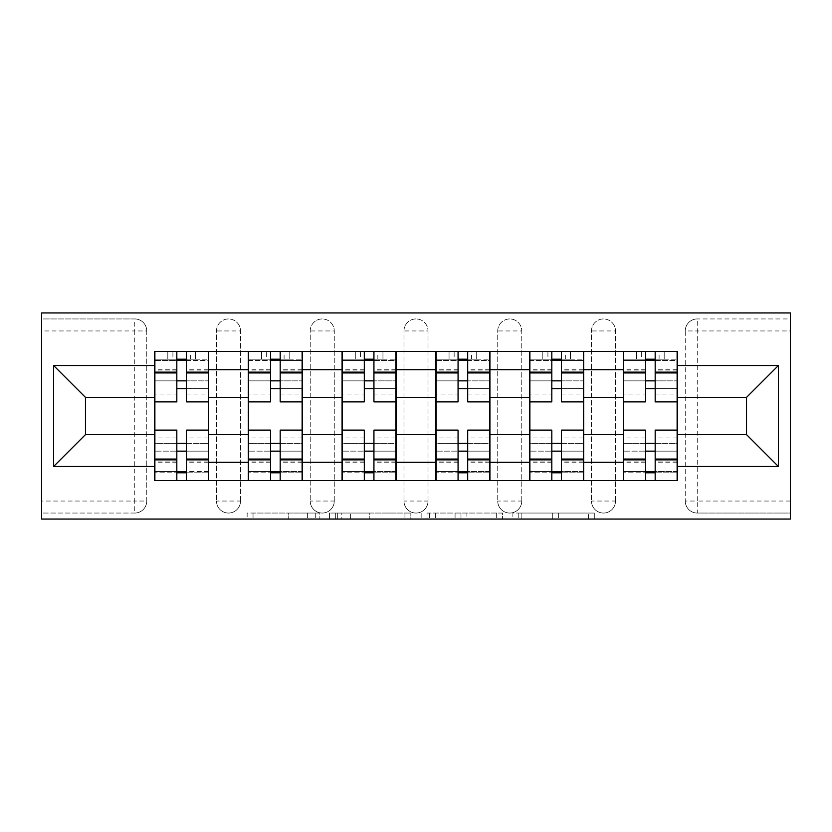 <?xml version="1.0" encoding="UTF-8"?>
<svg xmlns="http://www.w3.org/2000/svg" width="832" height="832" viewBox="0 0 832 832"><rect width="100%" height="100%" fill="white"/><g stroke="black" fill="none" stroke-linecap="round" stroke-linejoin="round"><path stroke-width="0.62" stroke-dasharray="4.16 3.12" d="M319.852 519.064L253.042 519.064L319.852 519.064L319.852 513.053L288.735 513.053L288.735 519.064L288.735 513.053L319.852 513.053L319.852 519.064L319.852 513.053L288.735 513.053L288.735 519.064L288.735 513.053L319.852 513.053L253.042 513.053L319.852 513.053M591.479 330.959A12.022 12.022 0 0 1 603.502 318.947A12.022 12.022 0 0 1 615.524 330.959A12.022 12.022 0 0 0 603.502 318.947A12.022 12.022 0 0 0 591.479 330.959L591.479 501.041A12.022 12.022 0 0 0 603.502 513.053A12.022 12.022 0 0 0 615.524 501.041L615.524 330.959A12.022 12.022 0 0 0 603.502 318.947A12.022 12.022 0 0 0 591.479 330.959L591.479 501.041A12.022 12.022 0 0 0 603.502 513.053A12.022 12.022 0 0 0 615.524 501.041L615.524 330.959L591.479 330.959M497.734 330.959A12.022 12.022 0 0 1 509.746 318.947A12.022 12.022 0 0 1 521.768 330.959A12.022 12.022 0 0 0 509.746 318.947A12.022 12.022 0 0 0 497.734 330.959L497.734 501.041A12.022 12.022 0 0 0 509.746 513.053A12.022 12.022 0 0 0 521.768 501.041L521.768 330.959A12.022 12.022 0 0 0 509.746 318.947A12.022 12.022 0 0 0 497.734 330.959L497.734 501.041A12.022 12.022 0 0 0 509.746 513.053A12.022 12.022 0 0 0 521.768 501.041L521.768 330.959L497.734 330.959M403.978 330.959A12.022 12.022 0 0 1 416 318.947A12.022 12.022 0 0 1 428.022 330.959A12.022 12.022 0 0 0 416 318.947A12.022 12.022 0 0 0 403.978 330.959L403.978 501.041A12.022 12.022 0 0 0 416 513.053A12.022 12.022 0 0 0 428.022 501.041L428.022 330.959A12.022 12.022 0 0 0 416 318.947A12.022 12.022 0 0 0 403.978 330.959L403.978 501.041A12.022 12.022 0 0 0 416 513.053A12.022 12.022 0 0 0 428.022 501.041L428.022 330.959L403.978 330.959M310.232 330.959A12.022 12.022 0 0 1 322.254 318.947A12.022 12.022 0 0 1 334.266 330.959A12.022 12.022 0 0 0 322.254 318.947A12.022 12.022 0 0 0 310.232 330.959L310.232 501.041A12.022 12.022 0 0 0 322.254 513.053A12.022 12.022 0 0 0 334.266 501.041L334.266 330.959A12.022 12.022 0 0 0 322.254 318.947A12.022 12.022 0 0 0 310.232 330.959L310.232 501.041A12.022 12.022 0 0 0 322.254 513.053A12.022 12.022 0 0 0 334.266 501.041L334.266 330.959L310.232 330.959M216.476 330.959A12.022 12.022 0 0 1 228.498 318.947A12.022 12.022 0 0 1 240.521 330.959A12.022 12.022 0 0 0 228.498 318.947A12.022 12.022 0 0 0 216.476 330.959L216.476 501.041A12.022 12.022 0 0 0 228.498 513.053A12.022 12.022 0 0 0 240.521 501.041L240.521 330.959A12.022 12.022 0 0 0 228.498 318.947A12.022 12.022 0 0 0 216.476 330.959L216.476 501.041A12.022 12.022 0 0 0 228.498 513.053A12.022 12.022 0 0 0 240.521 501.041L240.521 330.959L216.476 330.959M588.39 519.064L518.783 519.064L588.39 519.064L588.39 513.053L558.605 513.053L594.298 513.053L594.298 519.064L594.298 513.053L518.783 513.053L594.298 513.053L594.298 519.064L594.298 513.053L588.39 513.053L588.39 519.064M552.708 519.064L521.144 519.064L552.708 519.064L552.708 513.053L558.605 513.053L552.708 513.053L552.708 519.064L552.708 513.053L521.144 513.053L521.144 519.064L521.144 513.053L552.708 513.053L552.708 519.064M512.886 519.064L518.783 519.064L512.886 519.064L512.886 513.053L518.783 513.053L512.886 513.053L512.886 519.064M247.146 519.064L253.042 519.064L247.146 519.064L247.146 513.053L253.042 513.053L247.146 513.053L247.146 519.064M790.4 501.041L697.247 501.041L697.247 513.053L790.4 513.053L790.4 519.064L41.6 519.064L41.6 513.053L134.753 513.053A12.022 12.022 0 0 0 146.765 501.041L146.765 330.959A12.022 12.022 0 0 0 134.753 318.947A12.022 12.022 0 0 1 146.765 330.959A12.022 12.022 0 0 0 134.753 318.947L41.6 318.947L41.6 312.936L790.4 312.936L790.4 318.947L697.247 318.947A12.022 12.022 0 0 0 685.235 330.959L685.235 501.041A12.022 12.022 0 0 0 697.247 513.053A12.022 12.022 0 0 1 685.235 501.041A12.022 12.022 0 0 0 697.247 513.053L790.4 513.053L790.4 318.947L697.247 318.947A12.022 12.022 0 0 0 685.235 330.959L685.235 501.041L697.247 501.041L697.247 330.959L790.4 330.959M410.842 519.064L404.945 519.064L410.842 519.064L410.842 513.053L410.842 519.064M335.338 519.064L404.945 519.064L329.43 519.064L335.338 519.064L335.338 513.053L410.842 513.053L329.43 513.053L329.43 519.064L329.43 513.053L335.338 513.053L335.338 519.064M427.055 519.064L502.57 519.064L421.158 519.064L427.055 519.064L427.055 513.053L502.57 513.053L502.57 519.064L502.57 513.053L466.877 513.053L466.877 519.064M41.6 501.041L41.6 513.053L134.753 513.053A12.022 12.022 0 0 0 146.765 501.041L146.765 330.959L134.753 330.959L134.753 501.041L41.6 501.041L41.6 330.959L134.753 330.959L134.753 318.947L41.6 318.947L41.6 330.959M623.334 351.395L677.414 351.395L677.414 360.412L623.334 360.412L623.334 351.395L583.669 351.395L583.669 360.412L529.578 360.412L529.578 351.395L489.923 351.395L489.923 360.412L435.833 360.412L435.833 351.395L396.167 351.395L396.167 360.412L342.077 360.412L342.077 351.395L302.422 351.395L302.422 360.412L248.331 360.412L248.331 351.395L208.666 351.395L208.666 360.412L154.586 360.412L154.586 471.588L208.666 471.588L208.666 360.412M208.666 471.588L208.666 480.605L248.331 480.605L248.331 471.588L302.422 471.588L302.422 360.412M248.331 360.412L248.331 471.588M302.422 471.588L302.422 480.605L342.077 480.605L342.077 471.588L396.167 471.588L396.167 360.412M342.077 360.412L342.077 471.588M396.167 471.588L396.167 480.605L435.833 480.605L435.833 471.588L489.923 471.588L489.923 360.412M435.833 360.412L435.833 471.588M489.923 471.588L489.923 480.605L529.578 480.605L529.578 471.588L583.669 471.588L583.669 360.412M529.578 360.412L529.578 471.588M583.669 471.588L583.669 480.605L623.334 480.605L623.334 471.588L677.414 471.588L677.414 360.412M623.334 360.412L623.334 471.588M583.669 434.626L623.334 434.626M489.923 434.626L529.578 434.626M396.167 434.626L435.833 434.626M302.422 434.626L342.077 434.626M208.666 434.626L248.331 434.626M623.334 397.374L583.669 397.374M529.578 397.374L489.923 397.374M435.833 397.374L396.167 397.374M342.077 397.374L302.422 397.374M248.331 397.374L208.666 397.374M154.586 397.374L85.467 397.374L85.467 434.626L154.586 434.626M677.414 434.626L746.533 434.626L746.533 397.374L677.414 397.374M208.666 480.605L154.586 480.605L154.586 471.588M154.586 360.412L154.586 351.395L208.666 351.395M248.331 351.395L302.422 351.395M342.077 351.395L396.167 351.395M435.833 351.395L489.923 351.395M529.578 351.395L583.669 351.395M677.414 471.588L677.414 480.605L623.334 480.605M583.669 480.605L529.578 480.605M489.923 480.605L435.833 480.605M396.167 480.605L342.077 480.605M302.422 480.605L248.331 480.605M208.364 471.588L186.43 471.588M176.821 471.588L154.877 471.588M154.877 360.412L176.821 360.412M186.43 360.412L208.364 360.412M615.524 501.041A12.022 12.022 0 0 1 603.502 513.053A12.022 12.022 0 0 1 591.479 501.041L615.524 501.041M521.768 501.041A12.022 12.022 0 0 1 509.746 513.053A12.022 12.022 0 0 1 497.734 501.041L521.768 501.041M428.022 501.041A12.022 12.022 0 0 1 416 513.053A12.022 12.022 0 0 1 403.978 501.041L428.022 501.041M334.266 501.041A12.022 12.022 0 0 1 322.254 513.053A12.022 12.022 0 0 1 310.232 501.041L334.266 501.041M240.521 501.041A12.022 12.022 0 0 1 228.498 513.053A12.022 12.022 0 0 1 216.476 501.041L240.521 501.041M302.12 471.588L280.186 471.588M270.566 471.588L248.633 471.588M248.633 360.412L270.566 360.412M280.186 360.412L302.12 360.412M395.866 471.588L373.932 471.588M364.312 471.588L342.378 471.588M342.378 360.412L364.312 360.412M373.932 360.412L395.866 360.412M489.622 471.588L467.688 471.588M458.068 471.588L436.134 471.588M436.134 360.412L458.068 360.412M467.688 360.412L489.622 360.412M583.367 471.588L561.434 471.588M551.814 471.588L529.88 471.588M529.88 360.412L551.814 360.412M561.434 360.412L583.367 360.412M677.123 471.588L655.179 471.588M645.57 471.588L623.636 471.588M623.636 360.412L645.57 360.412M655.179 360.412L677.123 360.412M341.817 519.064L350.376 519.064L341.817 519.064L341.817 513.053L337.688 513.053L337.688 519.064L337.688 513.053L350.376 513.053L341.817 513.053L341.817 519.064M350.376 519.064L369.252 519.064L350.376 519.064L350.376 513.053L369.252 513.053L369.252 519.064L369.252 513.053L350.376 513.053L350.376 519.064M427.055 513.053L460.98 513.053L460.98 519.064L460.98 513.053L455.083 513.053L460.98 513.053L460.98 519.064L460.98 513.053L466.877 513.053M429.416 513.053L429.416 519.064L429.416 513.053M421.158 513.053L421.158 519.064L421.158 513.053M186.43 394.066L208.364 394.066L208.364 359.206L186.43 359.206L186.43 394.066L186.43 380.848L208.364 380.848L154.877 380.848L154.877 480.605L186.43 480.605L186.43 472.794L208.364 472.794L154.877 472.794L176.821 472.794L176.821 437.934L176.821 451.152L154.877 451.152L208.364 451.152L208.364 437.934L208.364 480.605L186.43 480.605M176.821 401.877L176.821 388.658L208.364 388.658L208.364 401.877L208.364 388.658L186.43 388.658L186.43 401.877M176.821 394.066L176.821 359.206L154.877 359.206L154.877 394.066L154.877 380.848L176.821 380.848L176.821 394.066L154.877 394.066M154.877 388.658L154.877 401.877L154.877 388.658M208.364 351.395L154.877 351.395L208.364 351.395L208.364 359.206L172.91 359.206L172.91 351.395M186.43 430.123L186.43 443.342L208.364 443.342L208.364 430.123L208.364 443.342L154.877 443.342L154.877 430.123L154.877 443.342L176.821 443.342L176.821 430.123M195.447 351.395L167.804 351.395L195.447 351.395L195.447 359.206L167.804 359.206L167.804 351.395L167.804 359.206L195.447 359.206L195.447 351.395M208.364 480.605L154.877 480.605M208.364 394.066L208.364 451.152L186.43 451.152L186.43 437.934L186.43 472.794M176.821 359.206L176.821 351.395L154.877 351.395L154.877 359.206L172.91 359.206M186.43 359.206L186.43 351.395M186.43 388.658L186.43 380.848M176.821 380.848L176.821 388.658M176.821 472.794L176.821 480.605M176.821 443.342L176.821 451.152M186.43 451.152L186.43 443.342M280.186 394.066L302.12 394.066L302.12 359.206L280.186 359.206L280.186 394.066L280.186 380.848L302.12 380.848L248.633 380.848L248.633 480.605L280.186 480.605L280.186 472.794L302.12 472.794L248.633 472.794L270.566 472.794L270.566 437.934L270.566 451.152L248.633 451.152L302.12 451.152L302.12 437.934L302.12 480.605L280.186 480.605M270.566 401.877L270.566 388.658L302.12 388.658L302.12 401.877L302.12 388.658L280.186 388.658L280.186 401.877M270.566 394.066L270.566 359.206L248.633 359.206L248.633 394.066L248.633 380.848L270.566 380.848L270.566 394.066L248.633 394.066M248.633 388.658L248.633 401.877L248.633 388.658M302.12 351.395L248.633 351.395L302.12 351.395L302.12 359.206L266.656 359.206L266.656 351.395M280.186 430.123L280.186 443.342L302.12 443.342L302.12 430.123L302.12 443.342L248.633 443.342L248.633 430.123L248.633 443.342L270.566 443.342L270.566 430.123M289.193 351.395L261.55 351.395L289.193 351.395L289.193 359.206L261.55 359.206L261.55 351.395L261.55 359.206L289.193 359.206L289.193 351.395M302.12 480.605L248.633 480.605M302.12 394.066L302.12 451.152L280.186 451.152L280.186 437.934L280.186 472.794M270.566 359.206L270.566 351.395L248.633 351.395L248.633 359.206L266.656 359.206M280.186 359.206L280.186 351.395M280.186 388.658L280.186 380.848M270.566 380.848L270.566 388.658M270.566 472.794L270.566 480.605M270.566 443.342L270.566 451.152M280.186 451.152L280.186 443.342M373.932 394.066L395.866 394.066L395.866 359.206L373.932 359.206L373.932 394.066L373.932 380.848L395.866 380.848L342.378 380.848L342.378 480.605L373.932 480.605L373.932 472.794L395.866 472.794L342.378 472.794L364.312 472.794L364.312 437.934L364.312 451.152L342.378 451.152L395.866 451.152L395.866 437.934L395.866 480.605L373.932 480.605M364.312 401.877L364.312 388.658L395.866 388.658L395.866 401.877L395.866 388.658L373.932 388.658L373.932 401.877M364.312 394.066L364.312 359.206L342.378 359.206L342.378 394.066L342.378 380.848L364.312 380.848L364.312 394.066L342.378 394.066M342.378 388.658L342.378 401.877L342.378 388.658M395.866 351.395L342.378 351.395L395.866 351.395L395.866 359.206L360.412 359.206L360.412 351.395M373.932 430.123L373.932 443.342L395.866 443.342L395.866 430.123L395.866 443.342L342.378 443.342L342.378 430.123L342.378 443.342L364.312 443.342L364.312 430.123M382.949 351.395L355.306 351.395L382.949 351.395L382.949 359.206L355.306 359.206L355.306 351.395L355.306 359.206L382.949 359.206L382.949 351.395M395.866 480.605L342.378 480.605M395.866 394.066L395.866 451.152L373.932 451.152L373.932 437.934L373.932 472.794M364.312 359.206L364.312 351.395L342.378 351.395L342.378 359.206L360.412 359.206M373.932 359.206L373.932 351.395M373.932 388.658L373.932 380.848M364.312 380.848L364.312 388.658M364.312 472.794L364.312 480.605M364.312 443.342L364.312 451.152M373.932 451.152L373.932 443.342M467.688 394.066L489.622 394.066L489.622 359.206L467.688 359.206L467.688 394.066L467.688 380.848L489.622 380.848L436.134 380.848L436.134 480.605L467.688 480.605L467.688 472.794L489.622 472.794L436.134 472.794L458.068 472.794L458.068 437.934L458.068 451.152L436.134 451.152L489.622 451.152L489.622 437.934L489.622 480.605L467.688 480.605M458.068 401.877L458.068 388.658L489.622 388.658L489.622 401.877L489.622 388.658L467.688 388.658L467.688 401.877M458.068 394.066L458.068 359.206L436.134 359.206L436.134 394.066L436.134 380.848L458.068 380.848L458.068 394.066L436.134 394.066M436.134 388.658L436.134 401.877L436.134 388.658M489.622 351.395L436.134 351.395L489.622 351.395L489.622 359.206L454.158 359.206L454.158 351.395M467.688 430.123L467.688 443.342L489.622 443.342L489.622 430.123L489.622 443.342L436.134 443.342L436.134 430.123L436.134 443.342L458.068 443.342L458.068 430.123M476.694 351.395L449.051 351.395L476.694 351.395L476.694 359.206L449.051 359.206L449.051 351.395L449.051 359.206L476.694 359.206L476.694 351.395M489.622 480.605L436.134 480.605M489.622 394.066L489.622 451.152L467.688 451.152L467.688 437.934L467.688 472.794M458.068 359.206L458.068 351.395L436.134 351.395L436.134 359.206L454.158 359.206M467.688 359.206L467.688 351.395M467.688 388.658L467.688 380.848M458.068 380.848L458.068 388.658M458.068 472.794L458.068 480.605M458.068 443.342L458.068 451.152M467.688 451.152L467.688 443.342M561.434 394.066L583.367 394.066L583.367 359.206L561.434 359.206L561.434 394.066L561.434 380.848L583.367 380.848L529.88 380.848L529.88 480.605L561.434 480.605L561.434 472.794L583.367 472.794L529.88 472.794L551.814 472.794L551.814 437.934L551.814 451.152L529.88 451.152L583.367 451.152L583.367 437.934L583.367 480.605L561.434 480.605M551.814 401.877L551.814 388.658L583.367 388.658L583.367 401.877L583.367 388.658L561.434 388.658L561.434 401.877M551.814 394.066L551.814 359.206L529.88 359.206L529.88 394.066L529.88 380.848L551.814 380.848L551.814 394.066L529.88 394.066M529.88 388.658L529.88 401.877L529.88 388.658M583.367 351.395L529.88 351.395L583.367 351.395L583.367 359.206L547.914 359.206L547.914 351.395M561.434 430.123L561.434 443.342L583.367 443.342L583.367 430.123L583.367 443.342L529.88 443.342L529.88 430.123L529.88 443.342L551.814 443.342L551.814 430.123M570.45 351.395L542.807 351.395L570.45 351.395L570.45 359.206L542.807 359.206L542.807 351.395L542.807 359.206L570.45 359.206L570.45 351.395M583.367 480.605L529.88 480.605M583.367 394.066L583.367 451.152L561.434 451.152L561.434 437.934L561.434 472.794M551.814 359.206L551.814 351.395L529.88 351.395L529.88 359.206L547.914 359.206M561.434 359.206L561.434 351.395M561.434 388.658L561.434 380.848M551.814 380.848L551.814 388.658M551.814 472.794L551.814 480.605M551.814 443.342L551.814 451.152M561.434 451.152L561.434 443.342M655.179 394.066L677.123 394.066L677.123 359.206L655.179 359.206L655.179 394.066L655.179 380.848L677.123 380.848L623.636 380.848L623.636 480.605L655.179 480.605L655.179 472.794L677.123 472.794L623.636 472.794L645.57 472.794L645.57 437.934L645.57 451.152L623.636 451.152L677.123 451.152L677.123 437.934L677.123 480.605L655.179 480.605M645.57 401.877L645.57 388.658L677.123 388.658L677.123 401.877L677.123 388.658L655.179 388.658L655.179 401.877M645.57 394.066L645.57 359.206L623.636 359.206L623.636 394.066L623.636 380.848L645.57 380.848L645.57 394.066L623.636 394.066M623.636 388.658L623.636 401.877L623.636 388.658M677.123 351.395L623.636 351.395L677.123 351.395L677.123 359.206L641.659 359.206L641.659 351.395M655.179 430.123L655.179 443.342L677.123 443.342L677.123 430.123L677.123 443.342L623.636 443.342L623.636 430.123L623.636 443.342L645.57 443.342L645.57 430.123M664.196 351.395L636.553 351.395L664.196 351.395L664.196 359.206L636.553 359.206L636.553 351.395L636.553 359.206L664.196 359.206L664.196 351.395M677.123 480.605L623.636 480.605M677.123 394.066L677.123 451.152L655.179 451.152L655.179 437.934L655.179 472.794M645.57 359.206L645.57 351.395L623.636 351.395L623.636 359.206L641.659 359.206M655.179 359.206L655.179 351.395M655.179 388.658L655.179 380.848M645.57 380.848L645.57 388.658M645.57 472.794L645.57 480.605M645.57 443.342L645.57 451.152M655.179 451.152L655.179 443.342M315.723 513.053L315.723 519.064L315.723 513.053M134.753 513.053A12.022 12.022 0 0 0 146.765 501.041L134.753 501.041L134.753 513.053M697.247 318.947A12.022 12.022 0 0 0 685.235 330.959L697.247 330.959L697.247 318.947M307.611 513.053L307.611 519.064L307.611 513.053M253.042 513.053L253.042 519.064L253.042 513.053M404.945 513.053L404.945 519.064L404.945 513.053M496.662 513.053L496.662 519.064L496.662 513.053M455.083 513.053L455.083 519.064L455.083 513.053M435.323 513.053L435.323 519.064L435.323 513.053M558.605 513.053L558.605 519.064L558.605 513.053M518.783 513.053L518.783 519.064L518.783 513.053M208.364 370.074L186.43 370.074M176.821 370.074L154.877 370.074M176.821 462.738L154.877 462.738M176.821 461.926L154.877 461.926M176.821 369.262L154.877 369.262M208.364 462.738L186.43 462.738M208.364 461.926L186.43 461.926M208.364 369.262L186.43 369.262M190.341 359.206L190.341 351.395M302.12 370.074L280.186 370.074M270.566 370.074L248.633 370.074M270.566 462.738L248.633 462.738M270.566 461.926L248.633 461.926M270.566 369.262L248.633 369.262M302.12 462.738L280.186 462.738M302.12 461.926L280.186 461.926M302.12 369.262L280.186 369.262M284.086 359.206L284.086 351.395M395.866 370.074L373.932 370.074M364.312 370.074L342.378 370.074M364.312 462.738L342.378 462.738M364.312 461.926L342.378 461.926M364.312 369.262L342.378 369.262M395.866 462.738L373.932 462.738M395.866 461.926L373.932 461.926M395.866 369.262L373.932 369.262M377.842 359.206L377.842 351.395M489.622 370.074L467.688 370.074M458.068 370.074L436.134 370.074M458.068 462.738L436.134 462.738M458.068 461.926L436.134 461.926M458.068 369.262L436.134 369.262M489.622 462.738L467.688 462.738M489.622 461.926L467.688 461.926M489.622 369.262L467.688 369.262M471.588 359.206L471.588 351.395M583.367 370.074L561.434 370.074M551.814 370.074L529.88 370.074M551.814 462.738L529.88 462.738M551.814 461.926L529.88 461.926M551.814 369.262L529.88 369.262M583.367 462.738L561.434 462.738M583.367 461.926L561.434 461.926M583.367 369.262L561.434 369.262M565.344 359.206L565.344 351.395M677.123 370.074L655.179 370.074M645.57 370.074L623.636 370.074M645.57 462.738L623.636 462.738M645.57 461.926L623.636 461.926M645.57 369.262L623.636 369.262M677.123 462.738L655.179 462.738M677.123 461.926L655.179 461.926M677.123 369.262L655.179 369.262M659.09 359.206L659.09 351.395M176.821 437.934L154.877 437.934M208.364 437.934L186.43 437.934M270.566 437.934L248.633 437.934M302.12 437.934L280.186 437.934M364.312 437.934L342.378 437.934M395.866 437.934L373.932 437.934M458.068 437.934L436.134 437.934M489.622 437.934L467.688 437.934M551.814 437.934L529.88 437.934M583.367 437.934L561.434 437.934M645.57 437.934L623.636 437.934M677.123 437.934L655.179 437.934"/><path stroke-width="1.25" d="M41.6 519.064L790.4 519.064L790.4 312.936L41.6 312.936L41.6 519.064M248.331 480.605L248.331 369.73L208.666 369.73L208.666 480.605M208.666 369.73L208.666 351.395M248.331 369.73L248.331 351.395M302.422 351.395L302.422 480.605M342.077 480.605L342.077 351.395M396.167 351.395L396.167 480.605M435.833 480.605L435.833 351.395M489.923 351.395L489.923 480.605M529.578 480.605L529.578 351.395M583.669 351.395L583.669 480.605M623.334 480.605L623.334 351.395M623.334 434.626L583.669 434.626M529.578 434.626L489.923 434.626M435.833 434.626L396.167 434.626M342.077 434.626L302.422 434.626M248.331 434.626L208.666 434.626M623.334 397.374L583.669 397.374M529.578 397.374L489.923 397.374M435.833 397.374L396.167 397.374M342.077 397.374L302.422 397.374M248.331 397.374L208.666 397.374M85.467 434.626L154.586 434.626L154.586 397.374L85.467 397.374L85.467 434.626L53.622 466.482L53.622 365.518L154.586 365.518L154.586 397.374M677.414 397.374L677.414 434.626L746.533 434.626L746.533 397.374L677.414 397.374L677.414 351.395L154.586 351.395L154.586 365.518M677.414 365.518L778.378 365.518L778.378 466.482L677.414 466.482L677.414 434.626M154.586 434.626L154.586 480.605L677.414 480.605L677.414 466.482M154.586 466.482L53.622 466.482M186.43 471.588L176.821 471.588M176.821 360.412L186.43 360.412M280.186 471.588L270.566 471.588M270.566 360.412L280.186 360.412M373.932 471.588L364.312 471.588M364.312 360.412L373.932 360.412M467.688 471.588L458.068 471.588M458.068 360.412L467.688 360.412M561.434 471.588L551.814 471.588M551.814 360.412L561.434 360.412M655.179 471.588L645.57 471.588M645.57 360.412L655.179 360.412M53.622 365.518L85.467 397.374M746.533 434.626L778.378 466.482M746.533 397.374L778.378 365.518M208.364 480.605L208.364 401.877L186.43 401.877L186.43 351.395M176.821 351.395L176.821 401.877L154.877 401.877L154.877 351.395M208.364 401.877L208.364 351.395M154.877 480.605L154.877 430.123L176.821 430.123L176.821 480.605M186.43 480.605L186.43 430.123L208.364 430.123M176.821 388.658L186.43 388.658M154.877 430.123L154.877 401.877M186.43 443.342L176.821 443.342M186.43 472.794L176.821 472.794M176.821 451.152L186.43 451.152M186.43 380.848L176.821 380.848M176.821 359.206L186.43 359.206M302.12 480.605L302.12 401.877L280.186 401.877L280.186 351.395M270.566 351.395L270.566 401.877L248.633 401.877L248.633 351.395M302.12 401.877L302.12 351.395M248.633 480.605L248.633 430.123L270.566 430.123L270.566 480.605M280.186 480.605L280.186 430.123L302.12 430.123M270.566 388.658L280.186 388.658M248.633 430.123L248.633 401.877M280.186 443.342L270.566 443.342M280.186 472.794L270.566 472.794M270.566 451.152L280.186 451.152M280.186 380.848L270.566 380.848M270.566 359.206L280.186 359.206M395.866 480.605L395.866 401.877L373.932 401.877L373.932 351.395M364.312 351.395L364.312 401.877L342.378 401.877L342.378 351.395M395.866 401.877L395.866 351.395M342.378 480.605L342.378 430.123L364.312 430.123L364.312 480.605M373.932 480.605L373.932 430.123L395.866 430.123M364.312 388.658L373.932 388.658M342.378 430.123L342.378 401.877M373.932 443.342L364.312 443.342M373.932 472.794L364.312 472.794M364.312 451.152L373.932 451.152M373.932 380.848L364.312 380.848M364.312 359.206L373.932 359.206M489.622 480.605L489.622 401.877L467.688 401.877L467.688 351.395M458.068 351.395L458.068 401.877L436.134 401.877L436.134 351.395M489.622 401.877L489.622 351.395M436.134 480.605L436.134 430.123L458.068 430.123L458.068 480.605M467.688 480.605L467.688 430.123L489.622 430.123M458.068 388.658L467.688 388.658M436.134 430.123L436.134 401.877M467.688 443.342L458.068 443.342M467.688 472.794L458.068 472.794M458.068 451.152L467.688 451.152M467.688 380.848L458.068 380.848M458.068 359.206L467.688 359.206M583.367 480.605L583.367 401.877L561.434 401.877L561.434 351.395M551.814 351.395L551.814 401.877L529.88 401.877L529.88 351.395M583.367 401.877L583.367 351.395M529.88 480.605L529.88 430.123L551.814 430.123L551.814 480.605M561.434 480.605L561.434 430.123L583.367 430.123M551.814 388.658L561.434 388.658M529.88 430.123L529.88 401.877M561.434 443.342L551.814 443.342M561.434 472.794L551.814 472.794M551.814 451.152L561.434 451.152M561.434 380.848L551.814 380.848M551.814 359.206L561.434 359.206M677.123 480.605L677.123 401.877L655.179 401.877L655.179 351.395M645.57 351.395L645.57 401.877L623.636 401.877L623.636 351.395M677.123 401.877L677.123 351.395M623.636 480.605L623.636 430.123L645.57 430.123L645.57 480.605M655.179 480.605L655.179 430.123L677.123 430.123M645.57 388.658L655.179 388.658M623.636 430.123L623.636 401.877M655.179 443.342L645.57 443.342M655.179 472.794L645.57 472.794M645.57 451.152L655.179 451.152M655.179 380.848L645.57 380.848M645.57 359.206L655.179 359.206M529.578 369.73L489.923 369.73M435.833 369.73L396.167 369.73M342.077 369.73L302.422 369.73M623.334 369.73L583.669 369.73M529.578 462.27L489.923 462.27M435.833 462.27L396.167 462.27M342.077 462.27L302.422 462.27M248.331 462.27L208.666 462.27M623.334 462.27L583.669 462.27M208.364 372.133L186.43 372.133M176.821 372.133L154.877 372.133M176.821 372.934L154.877 372.934M176.821 459.066L154.877 459.066M176.821 459.867L154.877 459.867M208.364 459.867L186.43 459.867M208.364 372.934L186.43 372.934M208.364 459.066L186.43 459.066M302.12 372.133L280.186 372.133M270.566 372.133L248.633 372.133M270.566 372.934L248.633 372.934M270.566 459.066L248.633 459.066M270.566 459.867L248.633 459.867M302.12 459.867L280.186 459.867M302.12 372.934L280.186 372.934M302.12 459.066L280.186 459.066M395.866 372.133L373.932 372.133M364.312 372.133L342.378 372.133M364.312 372.934L342.378 372.934M364.312 459.066L342.378 459.066M364.312 459.867L342.378 459.867M395.866 459.867L373.932 459.867M395.866 372.934L373.932 372.934M395.866 459.066L373.932 459.066M489.622 372.133L467.688 372.133M458.068 372.133L436.134 372.133M458.068 372.934L436.134 372.934M458.068 459.066L436.134 459.066M458.068 459.867L436.134 459.867M489.622 459.867L467.688 459.867M489.622 372.934L467.688 372.934M489.622 459.066L467.688 459.066M583.367 372.133L561.434 372.133M551.814 372.133L529.88 372.133M551.814 372.934L529.88 372.934M551.814 459.066L529.88 459.066M551.814 459.867L529.88 459.867M583.367 459.867L561.434 459.867M583.367 372.934L561.434 372.934M583.367 459.066L561.434 459.066M677.123 372.133L655.179 372.133M645.57 372.133L623.636 372.133M645.57 372.934L623.636 372.934M645.57 459.066L623.636 459.066M645.57 459.867L623.636 459.867M677.123 459.867L655.179 459.867M677.123 372.934L655.179 372.934M677.123 459.066L655.179 459.066"/></g></svg>
